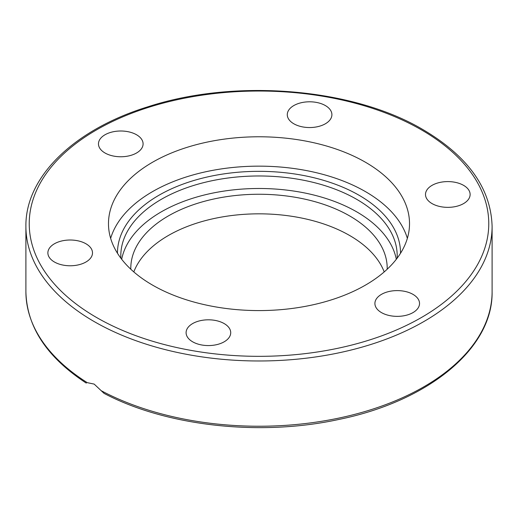 <?xml version="1.0" encoding="UTF-8"?>
<svg xmlns="http://www.w3.org/2000/svg" width="518" height="518" viewBox="0 0 518 518"><rect width="100%" height="100%" fill="white"/><g stroke="black" fill="none" stroke-linecap="round" stroke-linejoin="round"><path stroke-width="0.78" d="M110.645 238.364A150.518 86.901 180 0 1 213.397 170.234A150.518 86.901 180 0 1 365.43 191.602A150.518 86.901 180 0 1 407.355 238.364M365.43 162.231A150.518 86.901 180 0 1 409.518 223.679A150.518 86.901 180 0 1 316.602 303.969A150.518 86.901 180 0 1 152.57 285.127A150.518 86.901 180 0 1 108.482 223.679A150.518 86.901 180 0 1 201.398 143.395A150.518 86.901 180 0 1 365.43 162.231M412.995 294.373A22.313 12.879 180 0 1 419.528 303.483A22.313 12.879 180 0 1 405.756 315.384A22.313 12.879 180 0 1 381.442 312.587A22.313 12.879 180 0 1 374.909 303.483A22.313 12.879 180 0 1 388.681 291.582A22.313 12.879 180 0 1 412.995 294.373M442.035 182.032A22.313 12.879 180 0 1 470.124 194.47A22.313 12.879 180 0 1 453.587 206.915A22.313 12.879 180 0 1 425.498 194.47A22.313 12.879 180 0 1 442.035 182.032M288.04 111.338A22.313 12.879 180 0 1 312.503 101.904A22.313 12.879 180 0 1 331.902 114.672A22.313 12.879 180 0 1 331.144 118.007A22.313 12.879 180 0 1 306.682 127.441A22.313 12.879 180 0 1 287.283 114.672A22.313 12.879 180 0 1 288.04 111.338M105.005 152.991A22.313 12.879 180 0 1 98.472 143.881A22.313 12.879 180 0 1 112.244 131.98A22.313 12.879 180 0 1 136.558 134.771A22.313 12.879 180 0 1 143.091 143.881A22.313 12.879 180 0 1 129.319 155.782A22.313 12.879 180 0 1 105.005 152.991M75.965 265.333A22.313 12.879 180 0 1 47.876 252.894A22.313 12.879 180 0 1 64.413 240.449A22.313 12.879 180 0 1 92.502 252.888A22.313 12.879 180 0 1 75.965 265.333M229.96 336.027A22.313 12.879 180 0 1 205.497 345.461A22.313 12.879 180 0 1 186.098 332.692A22.313 12.879 180 0 1 186.856 329.357A22.313 12.879 180 0 1 211.318 319.917A22.313 12.879 180 0 1 230.717 332.692A22.313 12.879 180 0 1 229.96 336.027M86.331 382.996L86.234 383.087C46.885 357.284 26.768 326.806 25.9 291.653A233.1 134.576 180 0 0 87.264 382.653L94.172 384.097L104.047 393.363C166.349 426.256 260.243 436.629 338.966 419.425C428.664 401.152 493.201 348.31 492.1 291.653A233.1 134.576 180 0 1 352.797 414.86A233.1 134.576 180 0 1 101.392 390.805M387.192 269.218A128.205 74.016 0 0 0 387.205 268.272A128.205 74.016 0 0 0 349.656 215.935A128.205 74.016 0 0 0 209.939 199.89A128.205 74.016 0 0 0 130.795 268.272A128.205 74.016 0 0 0 130.808 269.218M384.201 271.918A128.205 74.016 0 0 0 349.656 235.509A128.205 74.016 0 0 0 223.051 216.802A128.205 74.016 0 0 0 133.799 271.918M396.315 259.272A138.196 79.785 0 0 0 356.721 211.856A138.196 79.785 0 0 0 213.41 192.955A138.196 79.785 0 0 0 121.685 259.272M492.1 226.398C490.973 188.474 467.987 156.242 423.135 129.714C353.082 88.028 235.437 78.263 148.083 106.734C74.365 129.396 25.214 176.696 25.9 226.398A233.1 134.576 0 0 0 94.172 321.561A233.1 134.576 0 0 0 348.206 350.738A233.1 134.576 0 0 0 492.1 226.398L492.1 291.653M96.529 317.482A229.772 132.653 180 0 1 96.529 129.882A229.772 132.653 180 0 1 421.471 129.882A229.772 132.653 180 0 1 421.471 317.482A229.772 132.653 180 0 1 96.529 317.482M120.875 258.204L120.804 255.762A138.196 79.785 180 0 1 206.112 182.051A138.196 79.785 180 0 1 356.721 199.346A138.196 79.785 180 0 1 397.196 255.762L397.125 258.204M400.524 253.27A141.524 81.708 0 0 0 359.071 195.267A141.524 81.708 0 0 0 204.662 177.596A141.524 81.708 0 0 0 117.476 253.27M25.9 291.653L25.9 226.398"/></g></svg>

